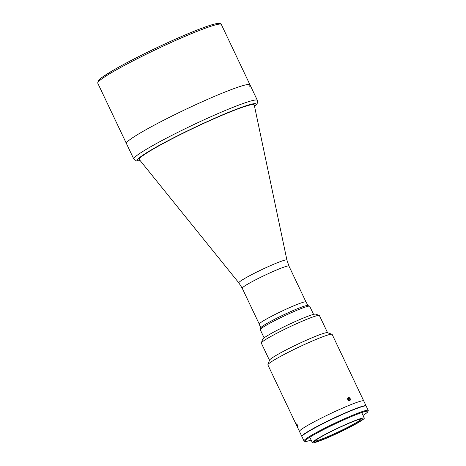 <?xml version="1.0" encoding="UTF-8"?>
<svg xmlns="http://www.w3.org/2000/svg" width="466" height="466" viewBox="0 0 466 466"><rect width="100%" height="100%" fill="white"/><g stroke="black" fill="none" stroke-linecap="round" stroke-linejoin="round"><path stroke-width="0.7" d="M348.428 399.665L349.855 398.814L349.022 398.016L348.149 398.535M349.855 398.814L349.826 399.892L348.964 400.172L348.125 399.379L348.154 398.302L349.022 398.016M347.752 399.589C347.648 397.265 348.457 396.945 350.182 398.628C350.345 400.917 349.535 401.238 347.752 399.589L347.811 399.566M350.374 399.513A1.666 1.27 59.3 0 0 349.034 397.58A1.666 1.27 59.3 0 0 347.607 398.675A1.666 1.27 59.3 0 0 348.952 400.614A1.666 1.27 59.3 0 0 350.374 399.513M238.86 282.885A26.609 2.103 154.6 0 1 239.07 282.32A26.609 2.103 154.6 0 1 264.373 268.404A26.609 2.103 154.6 0 1 286.922 260.063L254.255 105.001A63.615 5.033 154.6 0 0 254.226 104.914A63.615 5.033 154.6 0 0 199.798 125.208A63.615 5.033 154.6 0 0 139.841 158.224A63.615 5.033 154.6 0 0 139.293 159.489A63.615 5.033 154.6 0 0 139.346 159.57L238.86 282.885L242.238 288.262L259.195 323.963M249.403 86.193A68.403 5.411 154.6 0 0 249.992 84.835A68.403 5.411 154.6 0 0 191.468 106.662A68.403 5.411 154.6 0 0 127.002 142.159A68.403 5.411 154.6 0 0 126.408 143.516A68.403 5.411 -25.4 0 1 197.031 104.093A68.403 5.411 -25.4 0 1 249.992 84.835L221.333 24.471A68.403 5.411 154.6 0 0 162.809 46.291A68.403 5.411 154.6 0 0 98.338 81.795A68.403 5.411 154.6 0 0 97.744 83.152L133.794 159.063A68.403 5.411 -25.4 0 1 204.417 119.64A68.403 5.411 -25.4 0 1 257.378 100.382L249.992 84.835M313.56 314.387L309.698 306.255A27.36 2.161 154.6 0 0 309.546 306.139A27.36 2.161 154.6 0 0 288.512 313.962A27.36 2.161 154.6 0 0 260.267 329.538A27.36 2.161 154.6 0 0 260.267 329.73L264.123 337.856M260.267 329.538L260.919 327.726A25.991 2.056 -25.4 0 1 287.749 312.931A25.991 2.056 -25.4 0 1 307.735 305.498L309.546 306.139M260.878 327.837L259.16 324.214A25.991 2.056 -25.4 0 1 285.996 309.232A25.991 2.056 -25.4 0 1 306.121 301.916L307.84 305.539M139.287 159.477L139.293 159.489A63.615 5.033 -25.4 0 1 204.964 122.808A63.615 5.033 -25.4 0 1 254.226 104.908L254.226 104.914M334.635 434.609A28.729 2.272 -25.4 0 1 312.395 442.7A28.729 2.272 -25.4 0 1 342.056 426.14A28.729 2.272 -25.4 0 1 364.296 418.054A28.729 2.272 -25.4 0 1 334.635 434.609M341.788 426.442A26.678 2.109 -25.4 0 1 362.298 418.817A26.678 2.109 -25.4 0 1 334.903 434.312A26.678 2.109 -25.4 0 1 314.253 441.634A26.678 2.109 -25.4 0 1 341.788 426.442M361.523 418.812A25.991 2.056 -25.4 0 1 334.699 433.59A25.991 2.056 -25.4 0 1 314.731 441.028M301.921 436.502A35.567 2.813 -25.4 0 1 301.828 436.392A35.567 2.813 -25.4 0 1 338.549 415.893A35.567 2.813 -25.4 0 1 366.09 405.88A35.567 2.813 -25.4 0 1 366.113 406.02M301.828 436.392L299.487 431.464A35.567 2.813 -25.4 0 1 336.207 410.965A35.567 2.813 -25.4 0 1 363.748 400.952L332.159 334.425A35.567 2.813 -25.4 0 0 331.961 334.273A35.567 2.813 -25.4 0 0 304.618 344.438A35.567 2.813 -25.4 0 0 267.903 364.692A35.567 2.813 -25.4 0 0 267.898 364.942L299.487 431.464A35.567 2.813 -25.4 0 1 336.207 410.965A35.567 2.813 -25.4 0 1 363.748 400.952L366.09 405.88M311.131 440.05A34.886 2.761 -25.4 0 1 305.096 441.424L304.187 441.104A35.567 2.813 -25.4 0 1 303.989 440.952A35.567 2.813 -25.4 0 1 340.716 420.454A35.567 2.813 -25.4 0 1 368.257 410.435A35.567 2.813 -25.4 0 1 368.251 410.686L367.924 411.595A34.886 2.761 -25.4 0 1 363.037 415.404M303.989 440.952L301.945 436.642A35.567 2.813 -25.4 0 1 338.666 416.138A35.567 2.813 -25.4 0 1 366.206 406.125L368.257 410.435M305.096 441.424A34.886 2.761 -25.4 0 1 340.92 421.171A34.886 2.761 -25.4 0 1 367.924 411.595M347.193 412.363L347.083 412.125A35.433 2.802 -25.4 0 1 365.967 405.938L365.979 405.962M301.962 436.357L301.951 436.333A35.433 2.802 -25.4 0 1 329.631 420.105L329.742 420.344M269.482 360.3L261.333 343.145A32.148 2.54 -25.4 0 1 261.339 342.918L262.643 339.3A29.416 2.324 -25.4 0 1 293.003 322.554A29.416 2.324 -25.4 0 1 315.616 314.148L319.239 315.424A32.148 2.54 -25.4 0 1 319.42 315.564L327.563 332.724M261.339 342.918A32.148 2.54 -25.4 0 1 294.529 324.616A32.148 2.54 -25.4 0 1 319.239 315.424M267.903 364.692L269.529 360.166A32.148 2.54 -25.4 0 1 302.719 341.863A32.148 2.54 -25.4 0 1 327.429 332.672L331.961 334.273M296.557 424.31L296.568 423.909M297.885 426.075L297.745 426.844M297.844 426.07A1.666 0.297 -114.6 0 0 297.04 424.392A1.666 0.297 -114.6 0 0 296.533 424.06A1.666 0.297 -114.6 0 0 296.714 424.858A1.666 0.297 -114.6 0 0 297.85 426.943A1.666 0.297 -114.6 0 0 297.844 426.07M296.953 424.503L297.797 426.332L297.098 425.586L297.483 425.411M296.755 424.596L297.098 425.586M286.922 260.063L288.955 266.08A25.857 2.045 154.6 0 0 266.832 274.328A25.857 2.045 154.6 0 0 242.466 287.749A25.857 2.045 154.6 0 0 242.238 288.262M219.55 24.092A67.034 5.301 154.6 0 0 163.624 44.532A67.034 5.301 154.6 0 0 98.973 80.001M140.167 160.589A65.665 5.19 -25.4 0 1 205.232 122.506A65.665 5.19 -25.4 0 1 254.529 106.283M288.955 266.08L305.906 301.782M97.744 83.152L98.53 80.333L101.838 77.496L113.669 70.011C125.232 63.347 139.509 55.967 156.512 47.864C180.022 36.773 198.213 29.154 211.086 25.001C219.492 22.589 219.329 23.317 220.278 23.516L221.333 24.471M133.794 159.063L136.486 160.945L140.237 160.677M254.553 106.399L257.191 103.551L257.378 100.382M312.395 442.7L309.791 437.219M364.296 418.054L361.698 412.573"/></g></svg>
